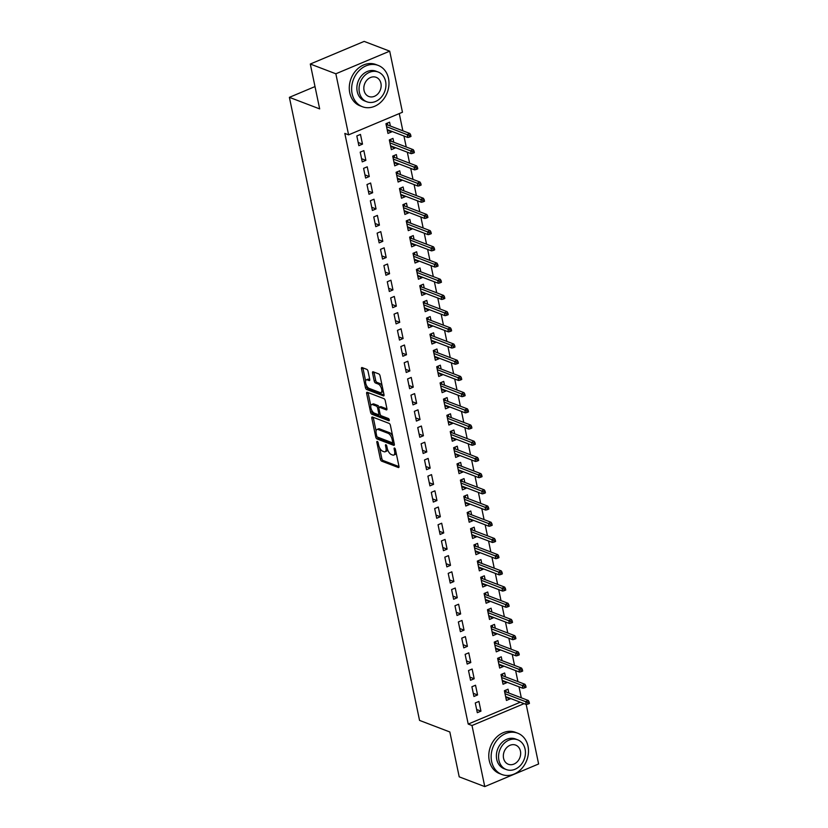 <?xml version="1.0" encoding="UTF-8"?>
<svg xmlns="http://www.w3.org/2000/svg" width="828" height="828" viewBox="0 0 828 828"><rect width="100%" height="100%" fill="white"/><g stroke="black" fill="none" stroke-linecap="round" stroke-linejoin="round"><path stroke-width="1.24" d="M377.268 441.427A1.211 0.549 -112.8 0 0 377.03 441.427A1.211 0.549 -112.8 0 0 376.844 442.297L380.383 459.188A1.739 0.787 -112.8 0 0 381.636 461.134L398.361 467.52A1.739 0.787 -112.8 0 0 398.703 467.53A1.739 0.787 -112.8 0 0 398.961 466.288L395.422 449.387A1.211 0.549 -112.8 0 0 394.542 448.031A1.211 0.549 -112.8 0 0 394.304 448.02A1.211 0.549 -112.8 0 0 394.128 448.89L394.583 451.084A5.558 2.505 -112.8 0 1 393.766 455.069A5.558 2.505 -112.8 0 1 392.669 455.038L391.282 454.5A5.558 2.505 -112.8 0 1 387.245 448.279L386.79 446.095A1.211 0.549 -112.8 0 0 385.91 444.729A1.211 0.549 -112.8 0 0 385.662 444.719A1.211 0.549 -112.8 0 0 385.486 445.599L385.941 447.782A5.558 2.505 -112.8 0 1 385.123 451.767A5.558 2.505 -112.8 0 1 384.037 451.736L382.639 451.198A5.558 2.505 -112.8 0 1 378.603 444.978L378.148 442.794A1.211 0.549 -112.8 0 0 377.268 441.427M368.046 371.296A1.739 0.787 -112.8 0 0 366.783 369.35L362.084 367.56A1.739 0.787 -112.8 0 0 361.753 367.549A1.739 0.787 -112.8 0 0 361.494 368.791L365.417 387.556A1.739 0.787 -112.8 0 0 366.669 389.502L383.395 395.887A1.739 0.787 -112.8 0 0 383.737 395.898A1.739 0.787 -112.8 0 0 383.995 394.645L380.073 375.881A1.739 0.787 -112.8 0 0 378.81 373.935L373.138 371.772A1.739 0.787 -112.8 0 0 372.807 371.762A1.739 0.787 -112.8 0 0 372.548 373.014L374.225 381.046A1.739 0.787 -112.8 0 0 375.488 382.991L378.292 384.057A4.647 2.091 -112.8 0 1 381.439 388.384A4.647 2.091 -112.8 0 1 380.983 392.596A4.647 2.091 -112.8 0 1 380.073 392.565L369.06 388.363A4.647 2.091 -112.8 0 1 365.924 384.037A4.647 2.091 -112.8 0 1 366.38 379.824A4.647 2.091 -112.8 0 1 367.29 379.855L369.122 380.559A1.739 0.787 -112.8 0 0 369.464 380.569A1.739 0.787 -112.8 0 0 369.723 379.317L368.046 371.296M348.598 134.861L335.847 73.785L389.698 51.16L402.46 112.235L348.598 134.861L344.821 133.411L468.213 724.076L472.001 725.525L524.072 703.645M526.184 704.452L538.614 763.975L484.763 786.6L459.209 776.84L449.832 731.973L419.548 720.401L289.386 97.342L319.67 108.903L310.293 64.025L335.847 73.785M484.763 786.6L472.001 725.525M372.424 417.012A1.739 0.787 -112.8 0 0 372.082 417.001A1.739 0.787 -112.8 0 0 371.824 418.243L375.746 437.008A1.739 0.787 -112.8 0 0 377.009 438.954L393.724 445.34A1.739 0.787 -112.8 0 0 394.066 445.35A1.739 0.787 -112.8 0 0 394.325 444.098L390.402 425.333A1.739 0.787 -112.8 0 0 389.139 423.398L372.424 417.012M370.582 412.282L366.659 393.517A1.739 0.787 -112.8 0 1 366.918 392.275A1.739 0.787 -112.8 0 1 367.259 392.286L383.975 398.661A1.739 0.787 -112.8 0 1 385.237 400.607L386.914 408.639A1.739 0.787 -112.8 0 1 386.655 409.891A1.739 0.787 -112.8 0 1 386.314 409.881L379.534 407.283A1.739 0.787 -112.8 0 0 379.193 407.272A1.739 0.787 -112.8 0 0 378.945 408.525L380.052 413.855A1.739 0.787 -112.8 0 0 381.315 415.791L388.373 418.492A1.211 0.549 -112.8 0 1 389.191 419.62A1.211 0.549 -112.8 0 1 389.077 420.727A1.211 0.549 -112.8 0 1 388.839 420.717L371.834 414.228A1.739 0.787 -112.8 0 1 370.582 412.282L372.031 411.671L371.741 410.295M315.002 86.578L289.386 97.342M362.24 161.864L365.883 160.342L363.854 150.613L360.211 152.145L362.24 161.864M393.766 142.23L392.958 138.39L389.326 139.911L391.354 149.64L394.997 148.108L394.852 147.436M369.009 194.269L372.652 192.738L370.623 183.019L366.98 184.551L369.009 194.269M400.535 174.636L399.727 170.785L396.094 172.317L398.123 182.036L401.766 180.504L401.621 179.831M375.777 226.665L379.421 225.144L377.392 215.415L373.749 216.946L375.777 226.665M407.304 207.031L406.496 203.191L402.863 204.713L404.892 214.442L408.535 212.91L408.39 212.237M382.546 259.071L386.19 257.539L384.151 247.82L380.518 249.352L382.546 259.071M414.072 239.437L413.265 235.587L409.632 237.118L411.661 246.837L415.304 245.305L415.159 244.633M389.315 291.466L392.958 289.945L390.919 280.216L387.287 281.748L389.315 291.466M420.841 271.832L420.034 267.993L416.401 269.514L418.43 279.243L422.073 277.711L421.928 277.038M396.084 323.872L399.727 322.34L397.688 312.622L394.056 314.154L396.084 323.872M427.61 304.238L426.803 300.388L423.17 301.92L425.199 311.639L428.842 310.107L428.697 309.434M402.853 356.268L406.496 354.746L404.457 345.017L400.824 346.549L402.853 356.268M434.379 336.634L433.572 332.794L429.939 334.315L431.968 344.044L435.611 342.513L435.466 341.84M409.622 388.674L413.265 387.142L411.226 377.423L407.593 378.955L409.622 388.674M441.148 369.04L440.341 365.189L436.708 366.721L438.736 376.44L442.38 374.908L442.235 374.235M416.391 421.069L420.034 419.548L417.995 409.819L414.362 411.35L416.391 421.069M447.917 401.435L447.11 397.595L443.477 399.117L445.505 408.846L449.149 407.314L449.004 406.641M423.16 453.475L426.803 451.943L424.764 442.224L421.131 443.756L423.16 453.475M454.686 433.841L453.879 429.991L450.246 431.523L452.274 441.241L455.917 439.709L455.773 439.037M429.929 485.87L433.572 484.349L431.533 474.62L427.9 476.152L429.929 485.87M461.455 466.236L460.647 462.397L457.015 463.918L459.043 473.647L462.686 472.115L462.541 471.442M436.698 518.276L440.341 516.744L438.302 507.026L434.669 508.558L436.698 518.276M468.224 498.642L467.416 494.792L463.784 496.324L465.812 506.043L469.455 504.511L469.31 503.838M443.466 550.672L447.11 549.15L445.071 539.432L441.438 540.953L443.466 550.672M474.993 531.038L474.185 527.198L470.552 528.719L472.581 538.448L476.224 536.917L476.079 536.244M450.235 583.078L453.879 581.546L451.84 571.827L448.207 573.359L450.235 583.078M481.761 563.444L480.954 559.593L477.321 561.125L479.35 570.844L482.993 569.312L482.848 568.639M457.004 615.473L460.647 613.952L458.608 604.233L454.976 605.754L457.004 615.473M488.53 595.839L487.723 591.999L484.09 593.521L486.119 603.25L489.762 601.718L489.617 601.045M463.773 647.879L467.416 646.347L465.377 636.629L461.745 638.16L463.773 647.879M495.299 628.245L494.492 624.395L490.859 625.927L492.888 635.645L496.531 634.113L496.386 633.441M470.542 680.274L474.185 678.753L472.146 669.034L468.513 670.556L470.542 680.274M502.068 660.64L501.261 656.801L497.628 658.322L499.657 668.051L503.3 666.519L503.155 665.847M477.311 712.68L480.954 711.149L478.915 701.43L475.282 702.962L477.311 712.68M508.837 693.046L508.03 689.196L504.397 690.728L506.425 700.447L510.069 698.915L509.924 698.242M468.213 724.076L520.284 702.206M521.309 697.807L519.011 686.805M517.924 681.61L515.627 670.608M514.54 665.412L512.242 654.41M511.155 649.204L508.858 638.202M507.771 633.006L505.473 622.004M504.387 616.808L502.089 605.806M501.002 600.61L498.704 589.608M497.618 584.402L495.32 573.4M494.233 568.205L491.935 557.203M490.849 552.007L488.551 541.005M487.464 535.809L485.167 524.807M484.08 519.601L481.782 508.599M480.695 503.403L478.398 492.401M477.311 487.206L475.013 476.203M473.926 471.008L471.629 460.006M470.542 454.8L468.244 443.798M467.158 438.602L464.86 427.6M463.773 422.404L461.475 411.402M460.389 406.206L458.091 395.204M457.004 389.998L454.707 378.996M453.62 373.801L451.322 362.799M450.235 357.603L447.938 346.601M446.851 341.405L444.553 330.403M443.466 325.197L441.169 314.195M440.082 308.999L437.784 297.997M436.698 292.801L434.4 281.799M433.313 276.604L431.015 265.602M429.929 260.396L427.631 249.394M426.544 244.198L424.246 233.196M423.16 228L420.862 216.998M419.775 211.802L417.478 200.8M416.391 195.594L414.093 184.592M413.006 179.397L410.709 168.394M409.622 163.199L407.324 152.197M406.237 146.991L403.94 135.999M402.853 130.793L399.262 113.581M505.453 676.849L504.645 672.998L501.012 674.53L503.041 684.249L506.684 682.717L506.539 682.044M473.926 696.483L477.57 694.951L475.531 685.232L471.898 686.754L473.926 696.483M498.684 644.443L497.876 640.593L494.244 642.124L496.272 651.843L499.915 650.322L499.77 649.638M467.158 664.077L470.801 662.545L468.762 652.826L465.129 654.358L467.158 664.077M491.915 612.047L491.107 608.197L487.475 609.729L489.503 619.447L493.146 617.916L493.002 617.243M460.389 631.681L464.032 630.149L461.993 620.431L458.36 621.952L460.389 631.681M485.146 579.641L484.339 575.791L480.706 577.323L482.734 587.042L486.378 585.52L486.233 584.837M453.62 599.275L457.263 597.744L455.224 588.025L451.591 589.557L453.62 599.275M478.377 547.246L477.57 543.396L473.937 544.928L475.965 554.646L479.609 553.114L479.464 552.442M446.851 566.88L450.494 565.348L448.455 555.629L444.822 557.151L446.851 566.88M471.608 514.84L470.801 510.99L467.168 512.522L469.197 522.24L472.84 520.719L472.695 520.036M440.082 534.474L443.725 532.942L441.686 523.224L438.053 524.755L440.082 534.474M464.839 482.445L464.032 478.594L460.399 480.126L462.428 489.845L466.071 488.313L465.926 487.64M433.313 502.078L436.956 500.547L434.917 490.828L431.284 492.349L433.313 502.078M458.07 450.039L457.263 446.188L453.63 447.72L455.659 457.439L459.302 455.917L459.157 455.234M426.544 469.673L430.187 468.141L428.148 458.422L424.516 459.954L426.544 469.673M451.301 417.643L450.494 413.793L446.861 415.325L448.89 425.043L452.533 423.512L452.388 422.839M419.775 437.277L423.418 435.745L421.38 426.027L417.747 427.548L419.775 437.277M444.532 385.237L443.725 381.387L440.092 382.919L442.121 392.638L445.764 391.116L445.619 390.433M413.006 404.871L416.65 403.339L414.611 393.621L410.978 395.153L413.006 404.871M437.764 352.842L436.956 348.992L433.323 350.523L435.352 360.242L438.995 358.71L438.85 358.038M406.237 372.476L409.881 370.944L407.842 361.225L404.209 362.747L406.237 372.476M430.995 320.436L430.187 316.586L426.555 318.118L428.583 327.836L432.226 326.315L432.081 325.632M399.469 340.07L403.112 338.538L401.073 328.819L397.44 330.351L399.469 340.07M424.226 288.041L423.418 284.19L419.786 285.722L421.814 295.441L425.457 293.909L425.313 293.236M392.7 307.674L396.343 306.143L394.304 296.424L390.671 297.945L392.7 307.674M417.457 255.635L416.65 251.784L413.017 253.316L415.045 263.035L418.689 261.513L418.544 260.83M385.931 275.269L389.574 273.737L387.535 264.018L383.902 265.55L385.931 275.269M410.688 223.239L409.881 219.389L406.248 220.921L408.276 230.639L411.92 229.108L411.775 228.435M379.162 242.873L382.805 241.341L380.776 231.623L377.133 233.144L379.162 242.873M403.919 190.833L403.112 186.983L399.479 188.515L401.508 198.234L405.151 196.712L405.006 196.029M372.393 210.467L376.036 208.935L374.008 199.217L370.364 200.749L372.393 210.467M397.15 158.438L396.343 154.588L392.71 156.119L394.739 165.838L398.382 164.306L398.237 163.633M365.624 178.072L369.267 176.54L367.239 166.821L363.595 168.343L365.624 178.072M390.381 126.032L389.574 122.182L385.941 123.714L387.97 133.432L391.613 131.911L391.468 131.228M358.855 145.666L362.498 144.134L360.47 134.415L356.827 135.947L358.855 145.666M310.293 64.025L364.154 41.4L389.698 51.16M510.069 698.915L506.332 697.497M480.954 711.149L476.649 709.503M506.684 682.717L502.948 681.299M477.57 694.951L473.264 693.305M503.3 666.519L499.563 665.091M474.185 678.753L469.88 677.107M499.915 650.322L496.179 648.893M470.801 662.545L466.495 660.91M496.531 634.113L492.795 632.695M467.416 646.347L463.111 644.701M493.146 617.916L489.41 616.498M464.032 630.149L459.726 628.504M489.762 601.718L486.026 600.29M460.647 613.952L456.342 612.306M486.378 585.52L482.641 584.092M457.263 597.744L452.957 596.108M482.993 569.312L479.257 567.894M453.879 581.546L449.573 579.9M479.609 553.114L475.872 551.696M450.494 565.348L446.188 563.702M476.224 536.917L472.488 535.488M447.11 549.15L442.804 547.505M472.84 520.719L469.103 519.291M443.725 532.942L439.42 531.307M469.455 504.511L465.719 503.093M440.341 516.744L436.035 515.099M466.071 488.313L462.334 486.895M436.956 500.547L432.651 498.901M462.686 472.115L458.95 470.687M433.572 484.349L429.266 482.703M459.302 455.917L455.566 454.489M430.187 468.141L425.882 466.506M455.917 439.709L452.181 438.291M426.803 451.943L422.497 450.297M452.533 423.512L448.797 422.094M423.418 435.745L419.113 434.1M449.149 407.314L445.412 405.886M420.034 419.548L415.728 417.902M445.764 391.116L442.028 389.688M416.65 403.339L412.344 401.704M442.38 374.908L438.643 373.49M413.265 387.142L408.96 385.496M438.995 358.71L435.259 357.292M409.881 370.944L405.575 369.298M435.611 342.513L431.874 341.084M406.496 354.746L402.191 353.101M432.226 326.315L428.49 324.886M403.112 338.538L398.806 336.903M428.842 310.107L425.106 308.689M399.727 322.34L395.422 320.695M425.457 293.909L421.721 292.491M396.343 306.143L392.037 304.497M422.073 277.711L418.337 276.283M392.958 289.945L388.653 288.299M418.689 261.513L414.952 260.085M389.574 273.737L385.268 272.101M415.304 245.305L411.568 243.887M386.19 257.539L381.884 255.893M411.92 229.108L408.183 227.69M382.805 241.341L378.499 239.696M408.535 212.91L404.799 211.482M379.421 225.144L375.115 223.498M405.151 196.712L401.414 195.284M376.036 208.935L371.731 207.3M401.766 180.504L398.03 179.086M372.652 192.738L368.346 191.092M398.382 164.306L394.645 162.878M369.267 176.54L364.962 174.894M394.997 148.108L391.261 146.68M365.883 160.342L361.577 158.697M391.613 131.911L387.877 130.482M362.498 144.134L358.193 142.499M385.123 451.767L386.583 451.156A5.558 2.505 -112.8 0 0 387.556 449.428M393.766 455.069L395.215 454.458A5.558 2.505 -112.8 0 0 396.167 452.916M379.566 447.751L381.832 458.577A1.739 0.787 -112.8 0 0 383.095 460.523L399.003 466.599M377.392 437.018A1.739 0.787 -112.8 0 0 378.458 438.343L394.366 444.419M373.231 417.322A1.739 0.787 -112.8 0 0 373.283 417.633L376.078 431.005M376.678 435.756A1.211 0.549 -112.8 0 0 377.558 437.122L392.234 442.721A1.211 0.549 -112.8 0 0 392.472 442.732A1.211 0.549 -112.8 0 0 392.658 441.852L392.172 439.554A5.558 2.505 -112.8 0 0 388.135 433.323L378.106 429.494A5.558 2.505 -112.8 0 0 377.019 429.463A5.558 2.505 -112.8 0 0 376.202 433.448L376.678 435.756M392.669 436.17A5.558 2.505 -112.8 0 0 389.595 432.713L388.135 433.323M377.019 429.463L378.468 428.852A5.558 2.505 -112.8 0 1 379.566 428.883L389.595 432.713M370.809 405.803L368.118 392.907L366.659 393.517M386.966 408.96L380.994 406.672A1.739 0.787 -112.8 0 0 380.652 406.662L379.193 407.272M389.222 419.692L373.293 413.617L371.834 414.228M372.496 404.602A4.647 2.091 -112.8 0 0 371.586 404.571A4.647 2.091 -112.8 0 0 371.13 408.784A4.647 2.091 -112.8 0 0 374.277 413.11L378.158 414.59A1.739 0.787 -112.8 0 0 378.499 414.6A1.739 0.787 -112.8 0 0 378.748 413.358L377.64 408.028A1.739 0.787 -112.8 0 0 376.378 406.082L372.496 404.602L373.956 403.992A4.647 2.091 -112.8 0 0 373.045 403.96L371.586 404.571M379.079 407.355A1.739 0.787 -112.8 0 0 377.837 405.472L376.378 406.082M373.956 403.992L377.837 405.472M372.031 411.671A1.739 0.787 -112.8 0 0 373.293 413.617M366.38 379.824L367.829 379.214A4.647 2.091 -112.8 0 1 368.739 379.245L369.764 379.638M380.983 392.596L382.443 391.986A4.647 2.091 -112.8 0 0 383.198 390.857M382.205 386.127A4.647 2.091 -112.8 0 0 379.752 383.447L378.292 384.057M373.956 372.082A1.739 0.787 -112.8 0 0 373.997 372.403L375.684 380.435A1.739 0.787 -112.8 0 0 376.937 382.37L379.752 383.447M366.607 385.693L366.866 386.945A1.739 0.787 -112.8 0 0 368.129 388.891L384.037 394.966M362.902 367.86A1.739 0.787 -112.8 0 0 362.943 368.181L365.614 380.952M505.846 697.693L507.109 697.166M505.804 690.138L506.208 692.042M504.583 691.618L505.991 691.028L505.939 691.939L504.749 692.436M527.985 704.079L529.434 703.469L529.102 701.844L527.643 702.454L527.985 704.079L526.308 704.504L525.697 701.585L528.316 700.478L505.939 691.939M527.643 702.454L505.008 693.688M526.308 704.504L505.618 696.607M528.316 700.478L529.102 701.844M502.461 681.496L503.724 680.968M502.42 673.93L502.824 675.845M501.199 675.42L502.606 674.83L502.555 675.741L501.364 676.238M524.6 687.871L526.049 687.261L525.718 685.646L524.259 686.257L524.6 687.871L522.923 688.296L522.313 685.387L524.931 684.28L502.555 675.741M524.259 686.257L501.623 677.49M522.923 688.296L502.234 680.399M524.931 684.28L525.718 685.646M499.077 665.298L500.34 664.77M499.036 657.732L499.439 659.637M497.814 659.223L499.222 658.633L499.17 659.533L497.98 660.03M521.216 671.674L522.665 671.063L522.333 669.448L520.874 670.059L521.216 671.674L519.539 672.098L518.928 669.179L521.547 668.082L499.17 659.533M520.874 670.059L498.239 661.282M519.539 672.098L498.849 664.201M521.547 668.082L522.333 669.448M528.016 746.204A22.108 18.123 110.9 0 0 517.707 733.194A22.108 18.123 110.9 0 0 498.052 738.99A22.108 18.123 110.9 0 0 491.625 761.501A22.108 18.123 110.9 0 0 501.934 774.511A22.108 18.123 110.9 0 0 521.588 768.705A22.108 18.123 110.9 0 0 528.016 746.204M517.707 733.194L515.347 732.294A22.108 18.123 110.9 0 0 495.682 738.09A22.108 18.123 110.9 0 0 489.265 760.59A22.108 18.123 110.9 0 0 499.574 773.6L501.934 774.511M506.322 769.554L504.149 768.726A15.918 13.051 -69.1 0 1 496.717 759.359A15.918 13.051 -69.1 0 1 501.344 743.151A15.918 13.051 -69.1 0 1 515.502 738.98L517.676 739.808A15.918 13.051 110.9 0 0 503.527 743.989A15.918 13.051 110.9 0 0 498.901 760.187A15.918 13.051 110.9 0 0 506.322 769.554A15.918 13.051 110.9 0 0 520.47 765.382A15.918 13.051 110.9 0 0 525.097 749.174A15.918 13.051 110.9 0 0 517.676 739.808M503.559 758.231A10.257 8.415 110.9 0 0 508.34 764.265A10.257 8.415 110.9 0 0 517.459 761.574A10.257 8.415 110.9 0 0 520.439 751.131A10.257 8.415 110.9 0 0 515.658 745.096A10.257 8.415 110.9 0 0 506.539 747.787A10.257 8.415 110.9 0 0 503.559 758.231M388.508 78.432A22.108 18.123 110.9 0 0 378.199 65.412A22.108 18.123 110.9 0 0 358.545 71.218A22.108 18.123 110.9 0 0 352.117 93.719A22.108 18.123 110.9 0 0 362.426 106.729A22.108 18.123 110.9 0 0 382.091 100.933A22.108 18.123 110.9 0 0 388.508 78.432M378.199 65.412L375.84 64.512A22.108 18.123 110.9 0 0 356.175 70.308A22.108 18.123 110.9 0 0 349.758 92.819A22.108 18.123 110.9 0 0 360.066 105.829L362.426 106.729M366.814 101.782L364.641 100.944A15.918 13.051 -69.1 0 1 357.22 91.577A15.918 13.051 -69.1 0 1 361.836 75.379A15.918 13.051 -69.1 0 1 375.995 71.198L378.168 72.026A15.918 13.051 110.9 0 0 364.02 76.207A15.918 13.051 110.9 0 0 359.393 92.405A15.918 13.051 110.9 0 0 366.814 101.782A15.918 13.051 110.9 0 0 380.963 97.6A15.918 13.051 110.9 0 0 385.589 81.403A15.918 13.051 110.9 0 0 378.168 72.026M364.051 90.449A10.257 8.415 110.9 0 0 368.833 96.493A10.257 8.415 110.9 0 0 377.951 93.802A10.257 8.415 110.9 0 0 380.932 83.359A10.257 8.415 110.9 0 0 376.15 77.314A10.257 8.415 110.9 0 0 367.032 80.005A10.257 8.415 110.9 0 0 364.051 90.449M495.693 649.1L496.955 648.572M495.651 641.534L496.055 643.439M494.43 643.025L495.837 642.424L495.786 643.335L494.595 643.832M517.831 655.476L519.28 654.865L518.949 653.24L517.49 653.851L517.831 655.476L516.154 655.9L515.544 652.981L518.162 651.884L495.786 643.335M517.49 653.851L494.854 645.084M516.154 655.9L495.465 648.003M518.162 651.884L518.949 653.24M492.308 632.892L493.571 632.364M492.267 625.337L492.67 627.241M491.045 626.817L492.453 626.227L492.401 627.138L491.211 627.634M514.447 639.278L515.896 638.667L515.565 637.042L514.105 637.653L514.447 639.278L512.77 639.702L512.159 636.784L514.778 635.676L492.401 627.138M514.105 637.653L491.47 628.887M512.77 639.702L492.08 631.805M514.778 635.676L515.565 637.042M488.924 616.694L490.186 616.167M488.882 609.129L489.286 611.043M487.661 610.619L489.069 610.029L489.017 610.94L487.827 611.437M511.062 623.07L512.511 622.459L512.18 620.845L510.721 621.455L511.062 623.07L509.386 623.494L508.775 620.586L511.393 619.479L489.017 610.94M510.721 621.455L488.085 612.689M509.386 623.494L488.696 615.597M511.393 619.479L512.18 620.845M485.539 600.497L486.802 599.969M485.498 592.931L485.901 594.835M484.276 594.421L485.684 593.831L485.632 594.732L484.442 595.228M507.678 606.872L509.127 606.262L508.796 604.647L507.336 605.258L507.678 606.872L506.001 607.297L505.39 604.378L508.009 603.281L485.632 594.732M507.336 605.258L484.701 596.481M506.001 607.297L485.311 599.4M508.009 603.281L508.796 604.647M482.155 584.299L483.417 583.771M482.113 576.733L482.517 578.637M480.892 578.223L482.3 577.623L482.248 578.534L481.058 579.031M504.293 590.674L505.742 590.064L505.411 588.439L503.952 589.05L504.293 590.674L502.617 591.099L502.006 588.18L504.625 587.083L482.248 578.534M503.952 589.05L481.316 580.283M502.617 591.099L481.927 583.202M504.625 587.083L505.411 588.439M478.77 568.091L480.033 567.563M478.729 560.535L479.133 562.44M477.508 562.015L478.915 561.425L478.863 562.336L477.673 562.833M500.909 574.477L502.358 573.866L502.027 572.241L500.567 572.852L500.909 574.477L499.232 574.901L498.622 571.982L501.24 570.875L478.863 562.336M500.567 572.852L477.932 564.085M499.232 574.901L478.543 566.994M501.24 570.875L502.027 572.241M475.386 551.893L476.649 551.365M475.344 544.327L475.748 546.242M474.123 545.818L475.531 545.228L475.479 546.138L474.289 546.635M497.524 558.269L498.974 557.658L498.642 556.043L497.183 556.654L497.524 558.269L495.848 558.693L495.237 555.785L497.856 554.677L475.479 546.138M497.183 556.654L474.547 547.888M495.848 558.693L475.158 550.796M497.856 554.677L498.642 556.043M472.001 535.695L473.264 535.167M471.96 528.129L472.364 530.034M470.739 529.62L472.146 529.03L472.095 529.93L470.904 530.427M494.14 542.071L495.589 541.46L495.258 539.846L493.798 540.456L494.14 542.071L492.463 542.495L491.853 539.577L494.471 538.479L472.095 529.93M493.798 540.456L471.163 531.679M492.463 542.495L471.774 534.598M494.471 538.479L495.258 539.846M468.617 519.498L469.88 518.97M468.576 511.932L468.979 513.836M467.354 513.422L468.762 512.822L468.71 513.733L467.52 514.229M490.756 525.873L492.205 525.262L491.873 523.638L490.414 524.248L490.756 525.873L489.079 526.298L488.468 523.379L491.087 522.282L468.71 513.733M490.414 524.248L467.779 515.482M489.079 526.298L468.389 518.4M491.087 522.282L491.873 523.638M465.232 503.289L466.495 502.762M465.191 495.734L465.595 497.638M463.97 497.214L465.377 496.624L465.326 497.535L464.135 498.032M487.371 509.675L488.82 509.065L488.489 507.44L487.03 508.05L487.371 509.675L485.694 510.1L485.084 507.181L487.702 506.074L465.326 497.535M487.03 508.05L464.394 499.284M485.694 510.1L465.005 502.192M487.702 506.074L488.489 507.44M461.848 487.092L463.111 486.564M461.807 479.526L462.21 481.441M460.585 481.016L461.993 480.426L461.941 481.337L460.751 481.834M483.987 493.467L485.436 492.857L485.104 491.242L483.645 491.853L483.987 493.467L482.31 493.892L481.699 490.983L484.318 489.876L461.941 481.337M483.645 491.853L461.01 483.076M482.31 493.892L461.62 485.995M484.318 489.876L485.104 491.242M458.464 470.894L459.726 470.366M458.422 463.328L458.826 465.232M457.201 464.818L458.608 464.229L458.557 465.129L457.366 465.626M480.602 477.27L482.051 476.659L481.72 475.044L480.261 475.655L480.602 477.27L478.926 477.694L478.315 474.775L480.933 473.678L458.557 465.129M480.261 475.655L457.625 466.878M478.926 477.694L458.236 469.797M480.933 473.678L481.72 475.044M455.079 454.696L456.342 454.168M455.038 447.13L455.441 449.035M453.816 448.621L455.224 448.02L455.172 448.931L453.982 449.428M477.218 461.072L478.667 460.461L478.336 458.836L476.876 459.447L477.218 461.072L475.541 461.496L474.93 458.577L477.549 457.48L455.172 448.931M476.876 459.447L454.241 450.68M475.541 461.496L454.851 453.599M477.549 457.48L478.336 458.836M451.695 438.488L452.957 437.96M451.653 430.933L452.057 432.837M450.432 432.413L451.84 431.823L451.788 432.733L450.598 433.23M473.833 444.874L475.282 444.263L474.951 442.638L473.492 443.249L473.833 444.874L472.157 445.298L471.546 442.38L474.165 441.272L451.788 432.733M473.492 443.249L450.856 434.483M472.157 445.298L451.467 437.391M474.165 441.272L474.951 442.638M448.31 422.29L449.573 421.762M448.269 414.724L448.672 416.639M447.048 416.215L448.455 415.625L448.403 416.536L447.213 417.033M470.449 428.666L471.898 428.055L471.567 426.441L470.107 427.051L470.449 428.666L468.772 429.09L468.162 426.182L470.78 425.074L448.403 416.536M470.107 427.051L447.472 418.275M468.772 429.09L448.083 421.193M470.78 425.074L471.567 426.441M444.926 406.093L446.188 405.565M444.884 398.527L445.288 400.431M443.663 400.017L445.071 399.427L445.019 400.328L443.829 400.824M467.064 412.468L468.513 411.858L468.182 410.243L466.723 410.854L467.064 412.468L465.388 412.893L464.777 409.974L467.396 408.877L445.019 400.328M466.723 410.854L444.087 402.077M465.388 412.893L444.698 404.995M467.396 408.877L468.182 410.243M441.541 389.895L442.804 389.367M441.5 382.329L441.904 384.233M440.279 383.819L441.686 383.219L441.634 384.13L440.444 384.627M463.68 396.27L465.129 395.66L464.798 394.035L463.338 394.645L463.68 396.27L462.003 396.695L461.393 393.776L464.011 392.679L441.634 384.13M463.338 394.645L440.703 385.879M462.003 396.695L441.314 388.798M464.011 392.679L464.798 394.035M438.157 373.687L439.42 373.159M438.115 366.131L438.519 368.036M436.894 367.611L438.302 367.021L438.25 367.932L437.06 368.429M460.296 380.073L461.745 379.462L461.413 377.837L459.954 378.448L460.296 380.073L458.619 380.497L458.008 377.578L460.627 376.471L438.25 367.932M459.954 378.448L437.319 369.681M458.619 380.497L437.929 372.59M460.627 376.471L461.413 377.837M434.772 357.489L436.035 356.961M434.731 349.923L435.135 351.828M433.51 351.414L434.917 350.824L434.866 351.734L433.675 352.231M456.911 363.865L458.36 363.254L458.029 361.639L456.57 362.25L456.911 363.865L455.234 364.289L454.624 361.381L457.242 360.273L434.866 351.734M456.57 362.25L433.934 353.473M455.234 364.289L434.545 356.392M457.242 360.273L458.029 361.639M431.388 341.291L432.651 340.763M431.347 333.725L431.75 335.63M430.125 335.216L431.533 334.626L431.481 335.526L430.291 336.023M453.527 347.667L454.976 347.056L454.644 345.442L453.185 346.052L453.527 347.667L451.85 348.091L451.239 345.172L453.858 344.075L431.481 335.526M453.185 346.052L430.55 337.275M451.85 348.091L431.16 340.194M453.858 344.075L454.644 345.442M428.004 325.094L429.266 324.566M427.962 317.528L428.366 319.432M426.741 319.018L428.148 318.418L428.097 319.329L426.906 319.825M450.142 331.469L451.591 330.858L451.26 329.233L449.801 329.844L450.142 331.469L448.465 331.893L447.855 328.975L450.473 327.878L428.097 319.329M449.801 329.844L427.165 321.078M448.465 331.893L427.776 323.996M450.473 327.878L451.26 329.233M424.619 308.885L425.882 308.358M424.578 301.33L424.981 303.234M423.356 302.81L424.764 302.22L424.712 303.131L423.522 303.628M446.758 315.271L448.207 314.661L447.876 313.036L446.416 313.646L446.758 315.271L445.081 315.696L444.47 312.777L447.089 311.67L424.712 303.131M446.416 313.646L423.781 304.88M445.081 315.696L424.391 307.788M447.089 311.67L447.876 313.036M421.235 292.688L422.497 292.16M421.193 285.122L421.597 287.026M419.972 286.612L421.38 286.022L421.328 286.923L420.138 287.43M443.373 299.063L444.822 298.453L444.491 296.838L443.032 297.449L443.373 299.063L441.697 299.488L441.086 296.579L443.704 295.472L421.328 286.923M443.032 297.449L420.396 288.672M441.697 299.488L421.007 291.591M443.704 295.472L444.491 296.838M417.85 276.49L419.113 275.962M417.809 268.924L418.212 270.828M416.587 270.414L417.995 269.824L417.943 270.725L416.753 271.222M439.989 282.865L441.438 282.255L441.107 280.64L439.647 281.251L439.989 282.865L438.312 283.29L437.701 280.371L440.32 279.274L417.943 270.725M439.647 281.251L417.012 272.474M438.312 283.29L417.622 275.393M440.32 279.274L441.107 280.64M414.466 260.292L415.728 259.764M414.424 252.726L414.828 254.631M413.203 254.217L414.611 253.616L414.559 254.527L413.369 255.024M436.604 266.668L438.053 266.057L437.722 264.432L436.263 265.043L436.604 266.668L434.928 267.092L434.317 264.173L436.936 263.076L414.559 254.527M436.263 265.043L413.627 256.276M434.928 267.092L414.238 259.195M436.936 263.076L437.722 264.432M411.081 244.084L412.344 243.556M411.04 236.529L411.444 238.433M409.819 238.009L411.226 237.419L411.174 238.329L409.984 238.826M433.22 250.47L434.669 249.859L434.338 248.234L432.878 248.845L433.22 250.47L431.543 250.894L430.933 247.976L433.551 246.868L411.174 238.329M432.878 248.845L410.243 240.079M431.543 250.894L410.854 242.987M433.551 246.868L434.338 248.234M407.697 227.886L408.96 227.358M407.655 220.32L408.059 222.225M406.434 221.811L407.842 221.221L407.79 222.121L406.6 222.628M429.835 234.262L431.284 233.651L430.953 232.037L429.494 232.647L429.835 234.262L428.159 234.686L427.548 231.778L430.167 230.67L407.79 222.121M429.494 232.647L406.858 223.87M428.159 234.686L407.469 226.789M430.167 230.67L430.953 232.037M404.312 211.689L405.575 211.161M404.271 204.123L404.675 206.027M403.05 205.613L404.457 205.023L404.406 205.924L403.215 206.42M426.451 218.064L427.9 217.453L427.569 215.839L426.109 216.45L426.451 218.064L424.774 218.488L424.164 215.57L426.782 214.473L404.406 205.924M426.109 216.45L403.474 207.673M424.774 218.488L404.085 210.591M426.782 214.473L427.569 215.839M400.928 195.491L402.191 194.963M400.887 187.925L401.29 189.829M399.665 189.415L401.073 188.815L401.021 189.726L399.831 190.223M423.067 201.866L424.516 201.256L424.184 199.631L422.725 200.241L423.067 201.866L421.39 202.291L420.779 199.372L423.398 198.275L401.021 189.726M422.725 200.241L400.09 191.475M421.39 202.291L400.7 194.394M423.398 198.275L424.184 199.631M397.543 179.283L398.806 178.755M397.502 171.727L397.906 173.632M396.281 173.207L397.688 172.617L397.637 173.528L396.446 174.025M419.682 185.669L421.131 185.058L420.8 183.433L419.341 184.044L419.682 185.669L418.005 186.093L417.395 183.174L420.013 182.067L397.637 173.528M419.341 184.044L396.705 175.277M418.005 186.093L397.316 178.186M420.013 182.067L420.8 183.433M394.159 163.085L395.422 162.557M394.118 155.519L394.521 157.423M392.896 157.009L394.304 156.42L394.252 157.32L393.062 157.827M416.298 169.461L417.747 168.85L417.415 167.235L415.956 167.846L416.298 169.461L414.621 169.885L414.01 166.977L416.629 165.869L394.252 157.32M415.956 167.846L393.321 159.069M414.621 169.885L393.931 161.988M416.629 165.869L417.415 167.235M390.775 146.887L392.037 146.359M390.733 139.321L391.137 141.226M389.512 140.812L390.919 140.222L390.868 141.122L389.677 141.619M412.913 153.263L414.362 152.652L414.031 151.038L412.572 151.648L412.913 153.263L411.237 153.687L410.626 150.768L413.244 149.671L390.868 141.122M412.572 151.648L389.936 142.871M411.237 153.687L390.547 145.79M413.244 149.671L414.031 151.038M387.39 130.689L388.653 130.162M387.349 123.124L387.752 125.028M386.127 124.614L387.535 124.014L387.483 124.924L386.293 125.421M409.529 137.065L410.978 136.454L410.647 134.829L409.187 135.44L409.529 137.065L407.852 137.489L407.241 134.571L409.86 133.474L387.483 124.924M409.187 135.44L386.552 126.674M407.852 137.489L387.162 129.592M409.86 133.474L410.647 134.829M377.775 441.904L376.844 442.297M395.049 448.507L394.128 448.89M386.417 445.205L385.486 445.599M387.049 447.317L385.941 447.782M395.68 450.618L394.583 451.084M398.93 467.282L398.361 467.52M383.095 460.523L381.636 461.134M381.832 458.577L380.383 459.188M394.294 445.102L393.724 445.34M378.458 438.343L377.009 438.954M376.957 436.501L375.746 437.008M373.283 417.633L371.824 418.243M393.755 441.396L392.658 441.852M393.279 439.088L392.172 439.554M379.566 428.883L378.106 429.494M386.883 409.632L386.314 409.881M380.994 406.672L379.534 407.283M379.855 412.893L378.748 413.358M379.007 407.459L377.64 408.028M369.692 380.321L369.122 380.559M368.739 379.245L367.29 379.855M376.937 382.37L375.488 382.991M375.684 380.435L374.225 381.046M373.997 372.403L372.548 373.014M383.964 395.639L383.395 395.887M368.129 388.891L366.669 389.502M366.866 386.945L365.417 387.556M362.943 368.181L361.494 368.791M393.911 442.131L392.472 442.732M379.948 413.99L378.499 414.6"/></g></svg>

